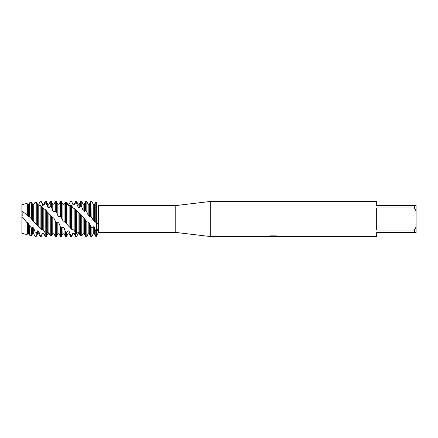 <?xml version="1.0" encoding="UTF-8"?>
<svg xmlns="http://www.w3.org/2000/svg" width="438" height="438" viewBox="0 0 438 438"><rect width="100%" height="100%" fill="white"/><g stroke="black" fill="none" stroke-linecap="round" stroke-linejoin="round"><path stroke-width="0.66" d="M50.332 235.622L48.886 233.662L47.715 233.766L46.357 236.378L45.185 236.356L43.827 233.432L42.656 233.131L41.298 236.383L41.298 235.502L40.126 235.009L38.768 231.499L37.597 230.826L37.597 233.782L36.239 236.383L36.239 232.671L35.067 231.762L33.71 228.083L32.538 227.119L32.538 233.782L31.558 235.666L31.558 228.083L29.357 225.515L28.651 223.594L27.479 222.449L27.479 233.782L27.063 234.582L27.063 222.75L21.9 216.503L21.9 233.328L21.9 204.655L27.063 203.418L27.063 214.658L27.479 215.803L28.651 216.974L29.357 216.728L31.558 218.978L31.558 202.361L29.357 202.865L29.357 216.728M27.063 214.658L21.9 211.264L22.207 215.759L21.9 204.655M267.618 236.449L210.24 236.52L175.2 232.359L98.457 232.359L96.36 236.383L96.36 222.904C99.399 223.966 98.468 229.331 96.36 231.718L96.36 202.378C98.933 206.457 98.933 206.457 96.36 202.378C98.933 206.457 98.933 206.457 96.36 202.378L95.774 202.203L94.416 204.294L93.245 204.218L91.887 201.617L90.715 201.617L90.715 216.317L91.887 217.708L91.969 201.77M175.2 232.359L175.2 205.641L210.24 201.48L376.68 201.48L376.68 205.422L414.348 205.422L414.348 207.93L416.1 210.985L416.1 205.422L414.348 205.422M98.457 232.359L98.457 205.641L175.2 205.641M210.24 236.52L210.24 201.48M273.23 236.476L271.516 236.476M272.874 236.52L272.129 236.52M416.1 210.985L416.1 227.015L414.348 230.07L414.348 232.578L376.68 232.578L376.68 236.52L274.544 236.52L277.906 236.235M414.348 230.07L376.68 230.07L376.68 207.93L414.348 207.93M267.618 236.493L273.504 236.252L268.461 236.252L270.104 235.879L276.323 235.879L278.13 236.296L274.484 236.509M91.887 217.708L93.245 220.314L96.776 223.123M268.259 236.476L273.12 236.405M268.631 236.208L273.504 236.252M414.348 232.578L416.1 232.578L416.1 227.015M93.245 220.314L93.245 204.218M94.416 221.48L94.416 204.294M95.774 231.275L95.774 236.383L96.36 236.383L96.36 231.718L95.774 231.275L94.416 227.645L93.245 226.627L93.245 233.782L91.887 236.383L90.715 236.383L90.715 226.386L89.357 223.035L88.186 221.88L86.828 222L85.656 220.615L85.656 236.383L86.828 236.383L86.828 222M91.887 236.383L91.887 227.629L90.715 226.386M95.774 202.203L95.774 222.258M65.421 202.46L66.592 202.082L67.95 204.256L69.122 204.218L70.48 201.628L71.651 201.726L73.009 204.776L74.181 205.148L74.181 204.218L75.539 201.617L75.539 202.849L76.71 203.418L78.068 206.982L79.24 207.711L79.24 204.218L80.597 201.617L80.597 205.98L81.769 206.95L83.127 210.612L84.299 211.62L84.299 204.218L85.656 201.617L86.828 201.617L86.828 211.91L88.186 215.233L89.357 216.388L90.715 216.317M85.656 201.617L85.656 210.662L86.828 211.91M61.534 218.053L62.891 220.593L65.191 222.356L71.651 229.337L73.009 229.6L74.181 230.393L75.539 232.644L76.71 233.465L78.068 232.463L79.24 232.912L80.597 235.485L81.769 235.874L83.127 233.733L84.299 233.782L84.299 217.976L81.906 216.186L75.539 209.211L73.009 207.979L71.651 205.783L70.48 204.918L69.122 205.783L67.95 205.291L66.592 202.739L65.421 202.296L64.063 204.322L62.891 204.228L61.534 201.617L60.362 201.617L60.362 216.662L61.534 218.053L61.534 201.617M84.315 233.815L85.114 235.354M85.656 220.615L84.299 217.976M83.127 233.733L83.127 216.794M81.769 235.874L81.769 216.022M80.597 201.617L81.769 201.617L81.769 206.95M79.24 232.912L79.24 213.038M80.597 214.658L80.597 235.485M80.975 235.622L80.597 235.748L79.24 233.695L78.068 233.777L76.71 236.383L75.539 236.334L76.71 236.383M78.068 232.463L78.068 211.97M76.71 233.465L76.71 210.393M75.539 201.617L76.71 201.617L76.71 203.418M74.181 230.393L74.181 208.806M75.539 209.211L75.539 236.334L74.181 233.366L73.009 233.043L71.651 235.387L70.48 234.872L70.48 236.383L71.651 236.383L71.651 235.387M73.009 229.6L73.009 207.979M71.651 229.337L71.651 205.783M70.48 201.617L71.651 201.726M69.122 226.523L69.122 205.783M70.48 204.918L70.48 228.182M67.95 225.482L67.95 204.256M66.592 223.993L66.592 202.739M70.48 234.872L69.122 231.341L67.95 230.645L67.95 233.782L66.592 236.383L65.421 236.383L65.421 231.527L64.063 227.853L62.891 226.873L61.534 227.924L60.362 226.698L60.362 236.383L61.534 236.383L61.534 227.924M66.592 236.383L66.592 232.452L65.421 231.527M64.063 221.77L64.063 204.322M65.421 202.296L65.421 222.641M62.891 220.593L62.891 204.228M35.007 202.476L36.239 202.006L37.597 204.234L38.768 204.223L40.126 201.617L41.298 201.77L42.656 204.858L43.827 205.252L43.827 204.218L45.185 201.617L45.185 202.98L46.357 203.571L47.715 207.158L48.886 207.902L48.886 204.218L50.244 201.617L50.244 206.216L51.416 207.201L52.774 210.853L53.945 211.872L53.945 204.218L55.303 201.617L56.475 201.617L56.475 212.227L57.832 215.518L59.004 216.684L60.362 216.662M55.303 201.617L55.303 210.963L56.475 212.227M60.362 226.698L59.004 223.314L57.832 222.165L57.832 233.782L56.475 236.383L55.303 236.383L55.303 220.96L53.945 218.266L51.503 216.465L45.185 209.495L42.656 208.176L41.298 206.008L40.126 205.126L38.768 205.915L37.597 205.406L36.239 202.865L35.067 202.394L33.71 204.36L32.538 204.245L31.558 202.361M56.475 236.383L56.475 222.34L55.303 220.96M31.558 218.978L32.538 220.883L34.794 222.63L41.298 229.616L42.656 229.802L43.827 230.574L45.185 232.852L46.357 233.651L47.715 232.583L48.886 233.005L50.244 235.595L51.416 235.956L52.774 233.755L53.945 233.782L53.945 218.266M52.774 233.755L52.774 217.084M53.945 233.782L55.303 236.383M51.416 235.956L51.416 216.361M50.244 201.617L51.416 201.617L51.416 207.201M48.886 233.005L48.886 213.306M50.244 214.992L50.244 235.595M47.715 232.583L47.715 212.233M45.185 209.495L45.185 236.383L46.357 236.378L46.357 210.694M45.185 201.617L46.357 201.617L46.357 203.571M43.827 230.574L43.827 209.019M42.656 229.802L42.656 208.176M41.298 229.616L41.298 206.008M40.126 201.617L41.298 201.77M41.298 236.383L40.126 236.383L40.126 235.009M38.768 226.774L38.768 205.915M40.126 205.126L40.126 228.477M37.597 225.74L37.597 204.234M36.239 224.322L36.239 202.865M36.239 236.383L35.067 236.383L35.067 231.762M33.71 222.055L33.71 204.36M35.067 202.394L35.067 222.975M32.538 220.883L32.538 204.245M31.558 235.666L29.357 235.135L29.357 225.515M27.063 234.582L21.9 233.328M67.95 230.645L66.592 232.452M57.832 222.165L56.475 222.34M38.768 204.223L38.325 204.218L38.768 204.223L40.126 201.639M43.827 205.252L45.185 202.98M48.886 207.902L50.244 206.216M53.945 211.872L55.303 210.963M42.656 233.131L41.298 235.502M37.597 230.826L36.239 232.671M32.538 227.119L31.558 228.083M27.479 222.449L27.063 222.75M96.36 222.904L96.36 202.378M93.245 226.627L91.887 227.629M74.181 205.148L75.539 202.849M79.24 207.711L80.597 205.98M84.299 211.62L85.656 210.662M27.479 215.803L27.479 204.218L27.063 203.418M27.479 233.782L28.651 233.782L28.651 223.594M28.651 216.974L28.651 204.218L29.357 202.865M32.538 233.782L33.71 233.782L33.71 228.083M37.597 233.782L38.768 233.782L38.768 231.499M42.656 206.084L42.656 204.218L41.298 201.617M42.656 233.782L43.827 233.782L43.827 233.432M47.715 207.158L47.715 204.218L46.357 201.617M52.774 210.853L52.774 204.218L51.416 201.617M57.832 215.518L57.832 204.218L56.475 201.617M57.832 233.782L59.004 233.782L59.004 223.314M59.004 216.684L59.004 204.218L60.362 201.617M61.534 236.383L62.891 233.782L62.891 226.873M62.891 233.782L64.063 233.782L64.063 227.853M67.95 233.782L69.122 233.782L69.122 231.341M73.009 206.084L73.009 204.218L71.651 201.617M71.651 236.383L73.009 233.782L73.009 233.043M73.009 233.782L74.181 233.782L74.181 233.366M78.068 206.982L78.068 204.218L76.71 201.617M83.127 210.612L83.127 204.218L81.769 201.617M88.186 215.233L88.186 204.218L86.828 201.617M86.828 236.383L88.186 233.782L88.186 221.88M89.357 216.388L89.357 204.218L90.715 201.617M88.186 233.782L89.357 233.782L89.357 223.035M93.245 233.782L94.416 233.782L94.416 227.645M272.907 236.476L274.484 236.476M22.272 232.003L21.9 232.085M27.479 204.218L28.651 204.218M28.651 233.782L29.357 235.135M33.71 233.782L35.067 236.383M38.768 233.782L40.126 236.383M42.656 204.218L43.827 204.218M43.827 233.782L45.185 236.383M47.715 204.218L48.886 204.218M52.774 204.218L53.945 204.218M57.832 204.218L59.004 204.218M59.004 233.782L60.362 236.383M64.063 233.782L65.421 236.383M69.122 233.782L70.48 236.383M73.009 204.218L74.181 204.218M74.181 233.782L75.539 236.383M78.068 204.218L79.24 204.218M83.127 204.218L84.299 204.218M88.186 204.218L89.357 204.218M89.357 233.782L90.715 236.383M94.416 233.782L95.774 236.383"/></g></svg>

